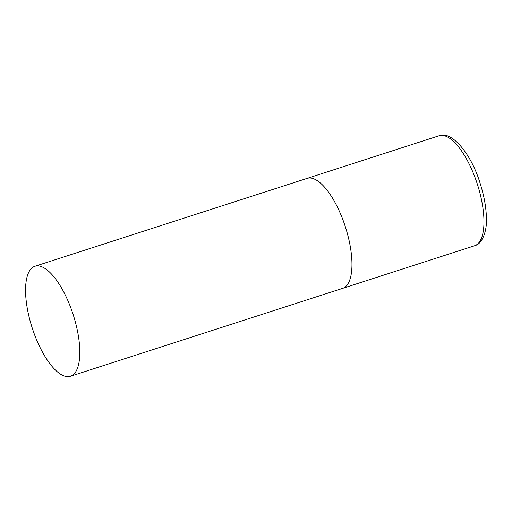 <?xml version="1.0" encoding="UTF-8"?>
<svg xmlns="http://www.w3.org/2000/svg" width="512" height="512" viewBox="0 0 512 512"><rect width="100%" height="100%" fill="white"/><g stroke="black" fill="none" stroke-linecap="round" stroke-linejoin="round"><path stroke-width="0.77" d="M343.36 288.083A57.792 21.542 72.1 0 1 342.605 288.371A57.792 21.542 -107.9 0 0 344.666 224.698A57.792 21.542 -107.9 0 0 307.085 178.387A57.792 21.542 72.1 0 1 345.005 225.728A57.792 21.542 72.1 0 1 343.36 288.083M306.33 178.675A57.792 21.542 72.1 0 1 307.085 178.387L439.085 135.763A57.792 21.542 72.1 0 1 477.005 183.104A57.792 21.542 72.1 0 1 475.36 245.459A57.792 21.542 72.1 0 1 474.605 245.747L475.738 245.318C481.235 244.019 487.258 232.64 486.4 217.562C486.106 206.944 484.026 195.558 480.154 183.405C471.283 153.798 451.603 130.355 439.085 135.763M72.499 312.582A57.792 21.542 -107.9 0 0 34.925 266.272A57.792 21.542 -107.9 0 0 32.864 329.946A57.792 21.542 -107.9 0 0 70.445 376.256A57.792 21.542 -107.9 0 0 72.499 312.582M70.445 376.256L474.605 245.747M307.085 178.387L34.925 266.272"/></g></svg>
